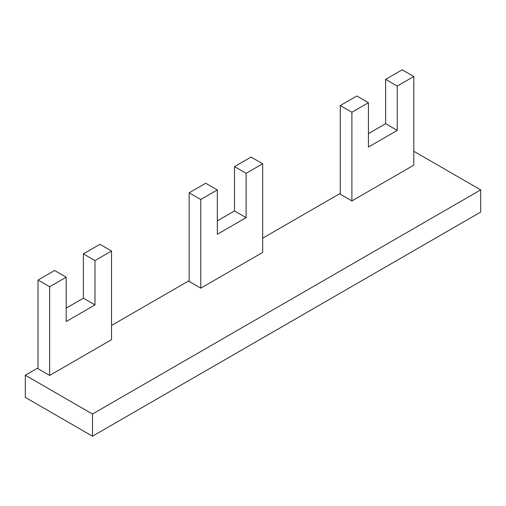 <?xml version="1.0" encoding="UTF-8"?>
<svg xmlns="http://www.w3.org/2000/svg" width="506" height="506" viewBox="0 0 506 506"><rect width="100%" height="100%" fill="white"/><g stroke="black" fill="none" stroke-linecap="round" stroke-linejoin="round"><path stroke-width="0.76" d="M480.7 189.895L480.7 212.065L92.49 436.191L92.49 414.028L480.7 189.895L413.8 151.269M92.49 436.191L25.3 397.4L25.3 375.237L38.02 367.894M111.541 325.447L189.149 280.64M262.671 238.193L340.272 193.387M92.49 414.028L25.3 375.237M66.191 277.199L49.632 286.763L49.632 375.427L38.02 368.722L38.02 280.058L54.578 270.495L66.191 277.199L66.191 321.538L94.983 304.909L94.983 260.577L83.37 253.873L99.929 244.316L111.541 251.02L111.541 339.684L49.632 375.427M111.541 251.02L94.983 260.577M49.632 286.763L38.02 280.058M94.983 304.909L83.37 298.205L83.37 253.873M66.191 308.122L83.37 298.205M217.321 189.952L200.762 199.509L200.762 288.173L189.149 281.469L189.149 192.805L205.702 183.242L217.321 189.952L217.321 234.284L246.112 217.656L246.112 173.324L234.499 166.619L251.058 157.062L262.671 163.767L262.671 252.431L200.762 288.173M262.671 163.767L246.112 173.324M200.762 199.509L189.149 192.805M246.112 217.656L234.499 210.951L234.499 166.619M217.321 220.875L234.499 210.951M368.444 102.699L351.891 112.256L351.891 200.92L340.272 194.215L340.272 105.552L356.831 95.988L368.444 102.699L368.444 147.031L397.242 130.403L397.242 86.071L385.629 79.366L402.181 69.809L413.8 76.514L413.8 165.177L351.891 200.92M413.8 76.514L397.242 86.071M351.891 112.256L340.272 105.552M397.242 130.403L385.629 123.698L385.629 79.366M368.444 133.622L385.629 123.698"/></g></svg>
